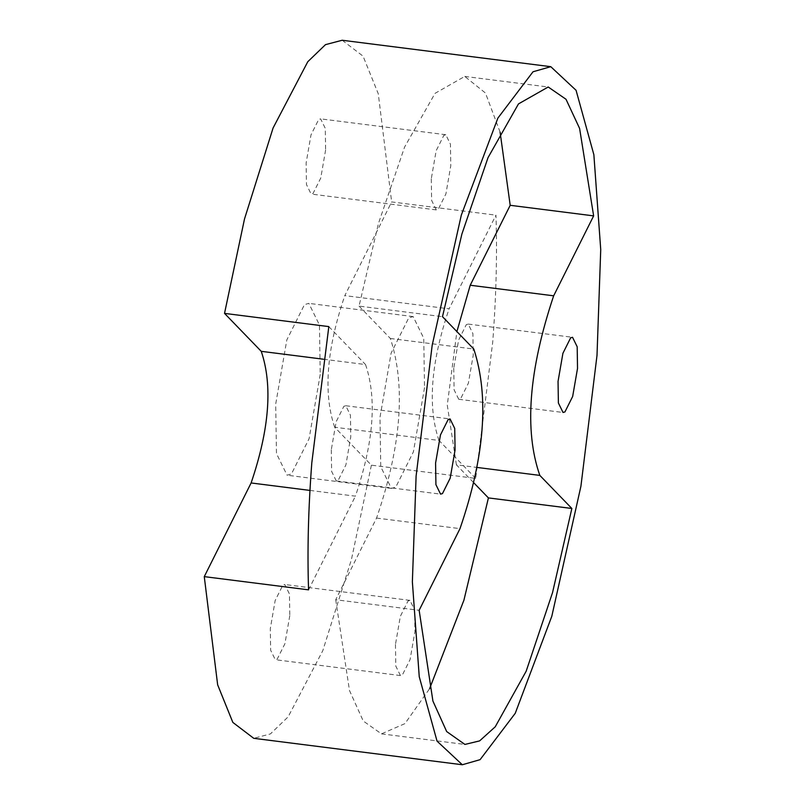 <?xml version="1.0" encoding="UTF-8"?>
<svg xmlns="http://www.w3.org/2000/svg" width="805" height="805" viewBox="0 0 805 805"><rect width="100%" height="100%" fill="white"/><g stroke="black" fill="none" stroke-linecap="round" stroke-linejoin="round"><path stroke-width="0.6" stroke-dasharray="4.03 3.02" d="M331.288 449.824L331.63 471.438L336.269 480.917L338.18 480.374L345.898 464.928L350.769 436.833L350.427 415.219L345.788 405.74L343.876 406.294L336.158 421.729L331.288 449.824M453.748 368.167L454.09 389.781L458.729 399.26L460.641 398.706L468.359 383.271L473.229 355.176L472.887 333.562L468.248 324.083L466.337 324.626L458.619 340.072L453.748 368.167M475.695 478.401L438.977 440.446L334.679 427.234L371.397 465.179L475.695 478.401L492.71 342.185C496.192 296.612 497.279 254.269 495.95 215.156L449.11 308.828L344.812 295.616L391.653 201.934L495.95 215.156M342.185 40.25L363.075 56.159L378.27 93.762L391.653 201.934M424.527 387.658L413.398 451.867L395.748 487.166L391.371 488.414L380.765 466.749L379.99 417.352L391.119 353.133L408.769 317.834L413.146 316.586L423.752 338.251L424.527 387.658M320.229 374.436L309.1 438.655L291.45 473.944L287.073 475.202L276.467 453.527L275.692 404.13L286.822 339.921L304.471 304.622L308.848 303.364L319.454 325.039L320.229 374.436M395.466 644.463L395.798 666.077L400.437 675.556L402.349 675.013L410.077 659.567L414.947 631.472L414.605 609.858L409.966 600.379L408.055 600.922L400.327 616.368L395.466 644.463M289.79 615.614L284.92 643.708L277.192 659.154L275.28 659.698L270.641 650.219L270.309 628.604L275.169 600.51L282.897 585.074L284.809 584.521L289.448 593.999L289.79 615.614M431.289 178.811L431.631 200.425L436.27 209.904L438.182 209.36L445.91 193.914L450.77 165.82L450.438 144.216L445.799 134.727L443.887 135.28L436.159 150.716L431.289 178.811M325.612 149.961L320.752 178.056L313.024 193.502L311.112 194.045L306.474 184.566L306.131 162.952L311.002 134.858L318.73 119.422L320.642 118.868L325.28 128.357L325.612 149.961M309.965 490.416L355.408 496.172C373.701 442.358 377.072 398.485 365.54 364.554L323.55 359.231M308.567 589.844L355.408 496.172M328.822 326.599L365.54 364.554M438.977 440.446C427.445 406.525 430.816 362.642 449.11 308.828M334.679 427.234C323.147 393.303 326.518 349.43 344.812 295.616M371.397 465.179L351.423 559.556L322.815 650.621L288.14 716.842L270.43 733.919L253.736 738.316M500.096 132.141L485.475 93.048L464.767 76.425L435.042 93.34L404.623 146.993L378.461 223.438L359.04 306.101L442.478 316.677M473.491 482.497L456.395 464.827L476.771 467.403M456.395 464.827L447.268 405.056L456.898 331.579M359.04 306.101L390.375 338.482C405.911 386.209 401.303 446.071 376.559 518.068L335.715 599.735L419.153 610.301M335.715 599.735L349.481 690.499L363.246 721.008L381.469 733.858L404.935 723.625L429.578 688.718M376.559 518.068L459.997 528.644M390.375 338.482L473.813 349.058M336.269 480.917L440.566 494.129M458.729 399.26L563.027 412.472M391.371 488.414L287.073 475.202M400.437 675.556L275.28 659.698M436.27 209.904L311.112 194.045M445.799 134.727L320.642 118.868M409.966 600.379L284.809 584.521M413.146 316.586L308.848 303.364M464.767 76.425L548.205 87M381.469 733.858L464.908 744.434M468.248 324.083L572.546 337.295M345.788 405.74L450.086 418.952"/><path stroke-width="1.21" d="M435.586 463.036L435.918 484.65L440.566 494.129L442.478 493.586L450.196 478.14L455.067 450.045L454.724 428.441L450.086 418.952L448.174 419.506L440.456 434.952L435.586 463.036M558.046 381.379L558.388 402.993L563.027 412.472L564.939 411.929L572.657 396.483L577.527 368.388L577.185 346.774L572.546 337.295L570.634 337.848L562.916 353.284L558.046 381.379M550.781 66.684L533.021 71.766L497.862 118.124L461.305 215.156L432.194 345.194L416.105 476.037L412.371 581.834L419.244 676.713L437.045 741.133L462.332 764.75L480.092 759.658L515.24 713.311L551.807 616.268L580.918 486.24L597.008 355.397L600.731 249.6L593.869 154.711L576.068 90.301L550.781 66.684L342.185 40.25L325.492 44.647L307.782 61.723L273.106 127.945L244.499 219.01L224.525 313.387L328.822 326.599L311.807 462.815C308.325 508.388 307.238 550.731 308.567 589.844L204.269 576.632L251.11 482.96L309.965 490.416M251.11 482.96C269.403 429.135 272.774 385.263 261.243 351.332L323.55 359.231M224.525 313.387L261.243 351.332M462.332 764.75L253.736 738.316L232.846 722.417L217.652 684.813L204.269 576.632M593.637 215.881L579.59 128.398L566.006 99.267L548.205 87L518.48 103.905L488.061 157.559L461.899 234.014L442.478 316.677L473.813 349.058C489.349 396.774 484.741 456.636 459.997 528.644L419.153 610.301L432.919 701.064L446.684 731.574L464.908 744.434L479.619 740.892L495.236 726.804L526.168 671.219L552.532 592.641L571.852 508.478L539.833 475.403C524.095 430.403 528.694 370.542 553.659 295.817L593.637 215.881L510.199 205.305L500.096 132.141M456.898 331.579L470.221 285.242L553.659 295.817M470.221 285.242L510.199 205.305M476.771 467.403L539.833 475.403M429.578 688.718L463.922 600.188L488.414 497.913L571.852 508.478M488.414 497.913L473.491 482.497"/></g></svg>

